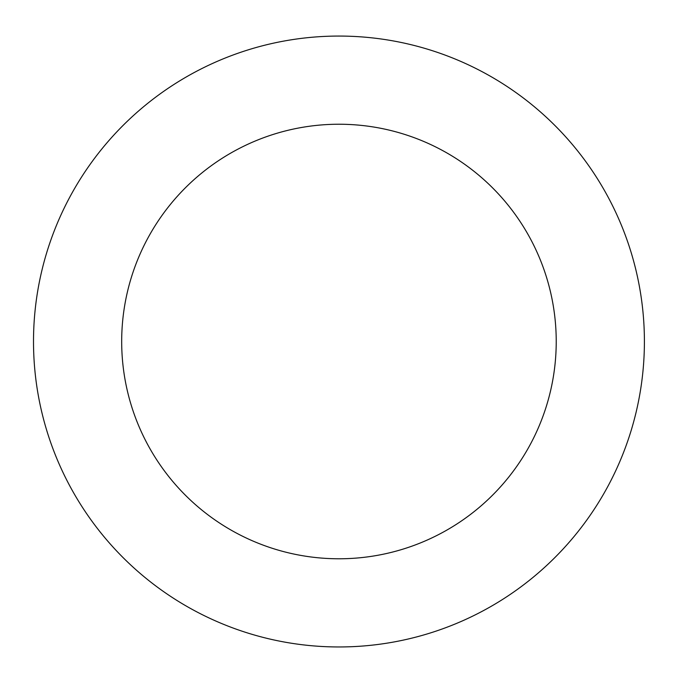 <?xml version="1.0" encoding="UTF-8"?>
<svg xmlns="http://www.w3.org/2000/svg" width="678" height="678" viewBox="0 0 678 678"><rect width="100%" height="100%" fill="white"/><g stroke="black" fill="none" stroke-linecap="round" stroke-linejoin="round"><path stroke-width="1.02" d="M69.919 196.883A305.447 305.447 0 0 0 348.221 646.82A305.447 305.447 0 0 0 598.725 180.831A305.447 305.447 0 0 0 69.919 196.883M147.584 238.631A217.274 217.274 0 0 0 345.551 558.68A217.274 217.274 0 0 0 523.738 227.215A217.274 217.274 0 0 0 147.584 238.631"/></g></svg>
